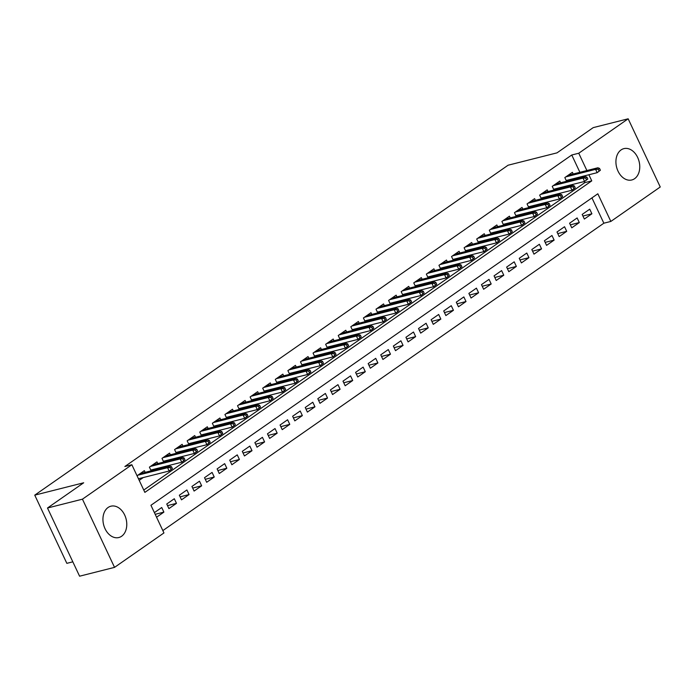 <?xml version="1.0" encoding="UTF-8"?>
<svg xmlns="http://www.w3.org/2000/svg" width="695" height="695" viewBox="0 0 695 695"><rect width="100%" height="100%" fill="white"/><g stroke="black" fill="none" stroke-linecap="round" stroke-linejoin="round"><path stroke-width="1.04" d="M108.09 507.489A16.159 11.598 -104.2 0 1 110.896 506.203A16.159 11.598 -104.2 0 1 125.482 516.984A16.159 11.598 -104.2 0 1 121.625 536.245A16.159 11.598 -104.2 0 1 118.819 537.53A16.159 11.598 -104.2 0 1 104.233 526.749A16.159 11.598 -104.2 0 1 108.09 507.489M621.078 149.929A16.159 11.598 -104.2 0 1 623.884 148.634A16.159 11.598 -104.2 0 1 638.47 159.416A16.159 11.598 -104.2 0 1 634.605 178.676A16.159 11.598 -104.2 0 1 631.798 179.97A16.159 11.598 -104.2 0 1 617.212 169.189A16.159 11.598 -104.2 0 1 621.078 149.929M72.819 561.829L66.842 563.341L34.75 495.144L508.08 165.219L557.016 152.857L593.209 127.628L628.158 118.802L660.25 186.99L610.844 221.436L597.83 193.783L150.937 505.282L163.951 532.935L114.536 567.372L82.444 499.175L131.859 464.738L144.864 492.381L591.758 180.882L588.882 174.766M162.847 530.589L603.851 223.199L610.844 221.436M82.444 499.175L47.495 508.01L79.586 576.198L114.536 567.372M145.168 472.348L144.369 470.654L137.045 475.762M157.756 463.574L156.957 461.88L149.408 467.144L151.145 470.836M170.345 454.799L169.554 453.105L161.996 458.37L163.733 462.062M182.933 446.025L182.142 444.331L174.584 449.596L176.322 453.288M195.521 437.251L194.73 435.557L187.172 440.821L188.91 444.513M208.109 428.476L207.319 426.782L199.76 432.047L201.498 435.739M220.697 419.702L219.907 418.008L212.349 423.272L214.086 426.965M233.294 410.927L232.495 409.233L224.937 414.498L226.674 418.19M245.882 402.153L245.083 400.45L237.525 405.724L239.262 409.416M258.471 393.379L257.671 391.676L250.113 396.941L251.851 400.641M271.059 384.604L270.259 382.902L262.701 388.166L264.447 391.867M283.647 375.83L282.848 374.127L275.289 379.392L277.036 383.093M296.235 367.047L295.436 365.353L287.878 370.617L289.624 374.318M308.823 358.272L308.024 356.578L300.475 361.843L302.212 365.544M321.411 349.498L320.612 347.804L313.063 353.069L314.8 356.77M334 340.724L333.2 339.03L325.651 344.294L327.388 347.995M346.588 331.949L345.789 330.255L338.239 335.52L339.977 339.221M359.176 323.175L358.377 321.481L350.827 326.746L352.565 330.446M371.764 314.401L370.965 312.707L363.416 317.971L365.153 321.672M384.352 305.626L383.553 303.932L376.004 309.197L377.741 312.898M396.941 296.852L396.141 295.158L388.592 300.422L390.329 304.115M409.529 288.078L408.73 286.383L401.18 291.648L402.918 295.34M422.117 279.303L421.318 277.609L413.768 282.874L415.506 286.566M434.705 270.529L433.906 268.835L426.356 274.099L428.094 277.791M447.293 261.754L446.494 260.06L438.945 265.325L440.682 269.017M459.882 252.98L459.082 251.286L451.533 256.551L453.27 260.243M472.47 244.206L471.67 242.512L464.121 247.776L465.858 251.468M485.058 235.431L484.259 233.737L476.709 239.002L478.447 242.694M497.646 226.657L496.855 224.963L489.297 230.227L491.035 233.92M510.234 217.883L509.444 216.188L501.886 221.453L503.623 225.145M522.822 209.108L522.032 207.414L514.474 212.679L516.211 216.371M535.411 200.334L534.62 198.64L527.062 203.904L528.799 207.597M547.999 191.559L547.208 189.865L539.65 195.13L541.388 198.822M560.596 182.785L559.796 181.091L552.238 186.356L553.976 190.048M582.931 216.049L591.897 213.782L584.347 219.047L582.175 214.442L589.725 209.178L591.897 213.782M570.343 224.824L579.309 222.556L571.759 227.821L569.587 223.217L577.137 217.952L579.309 222.556M557.755 233.598L566.72 231.331L559.162 236.595L556.999 231.991L564.548 226.726L566.72 231.331M545.167 242.373L554.132 240.105L546.574 245.37L544.411 240.765L551.96 235.501L554.132 240.105M532.578 251.147L541.544 248.88L533.986 254.144L531.823 249.54L539.372 244.275L541.544 248.88M519.99 259.921L528.956 257.654L521.398 262.918L519.235 258.314L526.784 253.049L528.956 257.654M507.402 268.696L516.368 266.428L508.809 271.693L506.646 267.089L514.196 261.824L516.368 266.428M494.814 277.47L503.779 275.211L496.221 280.476L494.058 275.863L501.608 270.598L503.779 275.211M482.226 286.244L491.191 283.986L483.633 289.25L481.47 284.637L489.019 279.373L491.191 283.986M469.638 295.019L478.603 292.76L471.045 298.025L468.882 293.412L476.431 288.147L478.603 292.76M457.049 303.793L466.015 301.534L458.457 306.799L456.294 302.186L463.843 296.921L466.015 301.534M444.461 312.568L453.427 310.309L445.869 315.573L443.705 310.96L451.255 305.696L453.427 310.309M431.873 321.342L440.839 319.083L433.28 324.348L431.117 319.735L438.667 314.47L440.839 319.083M419.285 330.116L428.242 327.858L420.692 333.122L418.52 328.509L426.078 323.245L428.242 327.858M406.697 338.891L415.653 336.632L408.104 341.897L405.932 337.284L413.49 332.019L415.653 336.632M394.108 347.665L403.065 345.406L395.516 350.671L393.344 346.058L400.902 340.793L403.065 345.406M381.512 356.439L390.477 354.181L382.928 359.445L380.756 354.832L388.314 349.568L390.477 354.181M368.923 365.214L377.889 362.955L370.339 368.22L368.168 363.607L375.726 358.342L377.889 362.955M356.335 373.997L365.301 371.729L357.751 376.994L355.579 372.381L363.137 367.116L365.301 371.729M343.747 382.771L352.713 380.504L345.163 385.768L342.991 381.155L350.549 375.891L352.713 380.504M331.159 391.546L340.124 389.278L332.575 394.543L330.403 389.93L337.961 384.665L340.124 389.278M318.571 400.32L327.536 398.053L319.987 403.317L317.815 398.704L325.373 393.44L327.536 398.053M305.982 409.094L314.948 406.827L307.399 412.092L305.227 407.487L312.785 402.223L314.948 406.827M293.394 417.869L302.36 415.601L294.81 420.866L292.638 416.262L300.197 410.997L302.36 415.601M280.806 426.643L289.772 424.376L282.222 429.64L280.05 425.036L287.6 419.771L289.772 424.376M268.218 435.418L277.183 433.15L269.634 438.415L267.462 433.81L275.012 428.546L277.183 433.15M255.63 444.192L264.595 441.924L257.046 447.189L254.874 442.585L262.423 437.32L264.595 441.924M243.041 452.966L252.007 450.699L244.458 455.963L242.286 451.359L249.835 446.094L252.007 450.699M230.453 461.741L239.419 459.473L231.861 464.738L229.697 460.133L237.247 454.869L239.419 459.473M217.865 470.515L226.831 468.248L219.273 473.512L217.109 468.908L224.659 463.643L226.831 468.248M205.277 479.289L214.242 477.022L206.684 482.287L204.521 477.682L212.071 472.418L214.242 477.022M192.689 488.064L201.654 485.796L194.096 491.061L191.933 486.457L199.482 481.192L201.654 485.796M180.101 496.838L189.066 494.571L181.508 499.835L179.345 495.231L186.894 489.966L189.066 494.571M167.512 505.613L176.478 503.345L168.92 508.61L166.757 504.005L174.306 498.741L176.478 503.345M603.851 223.199L591.94 197.893M156.557 517.228L163.89 512.119L161.718 507.515L154.394 512.623M579.899 172.308L571.759 155.002L124.865 466.501L131.859 464.738M143.769 490.045L584.773 182.655L584.243 181.525M582.254 177.312L581.889 176.53M573.184 174.011L572.385 172.317L564.827 177.581L566.564 181.273M569.301 180.587L571.264 179.214M556.704 189.361L558.676 187.989M544.116 198.136L546.088 196.763M531.527 206.91L533.499 205.538M518.939 215.685L520.911 214.312M506.351 224.459L508.323 223.086M493.763 233.233L495.735 231.861M481.175 242.008L483.147 240.635M468.586 250.782L470.558 249.409M455.998 259.556L457.97 258.184M443.41 268.331L445.382 266.958M430.822 277.105L432.794 275.733M418.234 285.88L420.206 284.507M405.645 294.654L407.618 293.281M393.057 303.428L395.029 302.056M380.469 312.203L382.441 310.83M367.881 320.977L369.853 319.604M355.293 329.751L357.265 328.379M342.705 338.526L344.668 337.153M330.116 347.3L332.08 345.928M317.528 356.075L319.491 354.702M304.94 364.849L306.903 363.476M292.352 373.623L294.315 372.251M279.764 382.398L281.727 381.025M267.175 391.172L269.139 389.799M254.587 399.946L256.551 398.574M241.999 408.721L243.962 407.348M229.402 417.495L231.374 416.123M216.814 426.27L218.786 424.906M204.226 435.053L206.198 433.68M191.638 443.827L193.61 442.454M179.049 452.601L181.021 451.229M166.461 461.376L168.433 460.003M153.873 470.15L155.845 468.778M139.217 480.367L143.257 477.552M47.495 508.01L83.687 482.782L34.75 495.144M571.759 155.002L578.753 153.239L628.158 118.802M586.893 170.544L578.753 153.239M584.773 182.655L591.758 180.882M155.194 514.317L163.89 512.119M600.393 170.249L599.524 168.399L598.265 169.276L599.133 171.126L600.393 170.249L597.161 172.673L595.598 169.354L565.852 176.869M599.133 171.126L597.161 172.673L566.199 180.492M598.265 169.276L595.598 169.354L597.865 167.773L568.11 175.288M599.524 168.399L597.865 167.773M587.805 179.023L586.936 177.173L585.677 178.05L586.545 179.901L587.805 179.023L584.573 181.447L583.009 178.129L553.263 185.643M586.545 179.901L584.573 181.447L553.611 189.266M585.677 178.05L583.009 178.129L585.277 176.547L555.522 184.062M586.936 177.173L585.277 176.547M575.217 187.798L574.348 185.947L573.088 186.825L573.957 188.675L575.217 187.798L571.985 190.222L570.421 186.903L540.675 194.418M573.957 188.675L571.985 190.222L541.023 198.04M573.088 186.825L570.421 186.903L572.689 185.322L542.934 192.836M574.348 185.947L572.689 185.322M562.629 196.572L561.76 194.722L560.5 195.599L561.369 197.45L562.629 196.572L559.397 198.996L557.833 195.677L528.087 203.192M561.369 197.45L559.397 198.996L528.435 206.815M560.5 195.599L557.833 195.677L560.101 194.096L530.346 201.611M561.76 194.722L560.101 194.096M550.04 205.346L549.172 203.496L547.912 204.373L548.781 206.224L550.04 205.346L546.809 207.77L545.245 204.452L515.49 211.966M548.781 206.224L546.809 207.77L515.846 215.589M547.912 204.373L545.245 204.452L547.512 202.871L517.758 210.385M549.172 203.496L547.512 202.871M537.452 214.121L536.583 212.27L535.324 213.148L536.193 214.998L537.452 214.121L534.22 216.545L532.657 213.226L502.902 220.741M536.193 214.998L534.22 216.545L503.258 224.363M535.324 213.148L532.657 213.226L534.924 211.645L505.169 219.16M536.583 212.27L534.924 211.645M524.864 222.895L523.995 221.053L522.736 221.931L523.604 223.773L524.864 222.895L521.632 225.319L520.068 222L490.314 229.515M523.604 223.773L521.632 225.319L490.67 233.138M522.736 221.931L520.068 222L522.336 220.419L492.581 227.934M523.995 221.053L522.336 220.419M512.276 231.67L511.407 229.828L510.147 230.705L511.016 232.547L512.276 231.67L509.044 234.093L507.48 230.775L477.726 238.289M511.016 232.547L509.044 234.093L478.082 241.912M510.147 230.705L507.48 230.775L509.748 229.194L479.993 236.708M511.407 229.828L509.748 229.194M499.688 240.444L498.819 238.602L497.559 239.48L498.428 241.321L499.688 240.444L496.456 242.868L494.892 239.549L465.137 247.064M498.428 241.321L496.456 242.868L465.494 250.686M497.559 239.48L494.892 239.549L497.16 237.968L467.405 245.483M498.819 238.602L497.16 237.968M487.099 249.218L486.231 247.377L484.971 248.254L485.84 250.096L487.099 249.218L483.868 251.642L482.304 248.323L452.549 255.838M485.84 250.096L483.868 251.642L452.905 259.461M484.971 248.254L482.304 248.323L484.571 246.742L454.817 254.257M486.231 247.377L484.571 246.742M474.511 257.993L473.643 256.151L472.383 257.028L473.252 258.87L474.511 257.993L471.28 260.416L469.716 257.098L439.961 264.613M473.252 258.87L471.28 260.416L440.317 268.235M472.383 257.028L469.716 257.098L471.983 255.517L442.229 263.04M473.643 256.151L471.983 255.517M461.923 266.767L461.054 264.925L459.795 265.803L460.663 267.644L461.923 266.767L458.691 269.191L457.128 265.872L427.373 273.387M460.663 267.644L458.691 269.191L427.729 277.01M459.795 265.803L457.128 265.872L459.395 264.291L429.64 271.815M461.054 264.925L459.395 264.291M449.335 275.541L448.466 273.7L447.206 274.577L448.075 276.419L449.335 275.541L446.094 277.965L444.539 274.647L414.785 282.161M448.075 276.419L446.094 277.965L415.141 285.784M447.206 274.577L444.539 274.647L446.807 273.065L417.052 280.589M448.466 273.7L446.807 273.065M436.747 284.316L435.878 282.474L434.618 283.352L435.487 285.193L436.747 284.316L433.506 286.74L431.951 283.421L402.197 290.936M435.487 285.193L433.506 286.74L402.553 294.558M434.618 283.352L431.951 283.421L434.219 281.84L404.464 289.363M435.878 282.474L434.219 281.84M424.159 293.09L423.29 291.248L422.03 292.126L422.899 293.968L424.159 293.09L420.918 295.514L419.363 292.195L389.608 299.71M422.899 293.968L420.918 295.514L389.964 303.333M422.03 292.126L419.363 292.195L421.63 290.614L391.876 298.138M423.29 291.248L421.63 290.614M411.57 301.865L410.702 300.023L409.442 300.9L410.311 302.742L411.57 301.865L408.33 304.288L406.775 300.97L377.02 308.484M410.311 302.742L408.33 304.288L377.376 312.116M409.442 300.9L406.775 300.97L409.034 299.389L379.288 306.912M410.702 300.023L409.034 299.389M398.973 310.639L398.113 308.797L396.854 309.675L397.722 311.516L398.973 310.639L395.742 313.063L394.187 309.744L364.432 317.259M397.722 311.516L395.742 313.063L364.779 320.89M396.854 309.675L394.187 309.744L396.445 308.163L366.699 315.686M398.113 308.797L396.445 308.163M386.385 319.413L385.525 317.572L384.266 318.449L385.134 320.291L386.385 319.413L383.154 321.837L381.598 318.519L351.844 326.033M385.134 320.291L383.154 321.837L352.191 329.665M384.266 318.449L381.598 318.519L383.857 316.937L354.111 324.461M385.525 317.572L383.857 316.937M373.797 328.188L372.937 326.346L371.677 327.223L372.546 329.065L373.797 328.188L370.565 330.612L369.01 327.293L339.256 334.816M372.546 329.065L370.565 330.612L339.603 338.439M371.677 327.223L369.01 327.293L371.269 325.712L341.523 333.235M372.937 326.346L371.269 325.712M361.209 336.962L360.349 335.12L359.089 335.998L359.949 337.839L361.209 336.962L357.977 339.386L356.422 336.067L326.667 343.591M359.949 337.839L357.977 339.386L327.015 347.213M359.089 335.998L356.422 336.067L358.681 334.486L328.935 342.01M360.349 335.12L358.681 334.486M348.621 345.736L347.761 343.895L346.501 344.772L347.361 346.614L348.621 345.736L345.389 348.16L343.825 344.842L314.079 352.365M347.361 346.614L345.389 348.16L314.427 355.988M346.501 344.772L343.825 344.842L346.093 343.261L316.347 350.784M347.761 343.895L346.093 343.261M336.033 354.511L335.164 352.669L333.913 353.546L334.773 355.388L336.033 354.511L332.801 356.935L331.237 353.616L301.491 361.139M334.773 355.388L332.801 356.935L301.839 364.762M333.913 353.546L331.237 353.616L333.504 352.035L303.758 359.558M335.164 352.669L333.504 352.035M323.444 363.285L322.576 361.443L321.325 362.321L322.185 364.163L323.444 363.285L320.213 365.709L318.649 362.39L288.903 369.914M322.185 364.163L320.213 365.709L289.25 373.536M321.325 362.321L318.649 362.39L320.916 360.818L291.17 368.333M322.576 361.443L320.916 360.818M310.856 372.06L309.987 370.218L308.728 371.095L309.596 372.937L310.856 372.06L307.624 374.483L306.061 371.165L276.315 378.688M309.596 372.937L307.624 374.483L276.662 382.311M308.728 371.095L306.061 371.165L308.328 369.592L278.582 377.107M309.987 370.218L308.328 369.592M298.268 380.834L297.399 378.992L296.139 379.87L297.008 381.711L298.268 380.834L295.036 383.258L293.472 379.939L263.726 387.463M297.008 381.711L295.036 383.258L264.074 391.085M296.139 379.87L293.472 379.939L295.74 378.367L265.994 385.881M297.399 378.992L295.74 378.367M285.68 389.608L284.811 387.767L283.551 388.644L284.42 390.486L285.68 389.608L282.448 392.032L280.884 388.714L251.138 396.237M284.42 390.486L282.448 392.032L251.486 399.86M283.551 388.644L280.884 388.714L283.152 387.141L253.406 394.656M284.811 387.767L283.152 387.141M273.092 398.383L272.223 396.541L270.963 397.418L271.832 399.26L273.092 398.383L269.86 400.807L268.296 397.488L238.55 405.011M271.832 399.26L269.86 400.807L238.898 408.634M270.963 397.418L268.296 397.488L270.564 395.915L240.809 403.43M272.223 396.541L270.564 395.915M260.503 407.157L259.635 405.315L258.375 406.193L259.244 408.035L260.503 407.157L257.272 409.581L255.708 406.262L225.962 413.786M259.244 408.035L257.272 409.581L226.309 417.408M258.375 406.193L255.708 406.262L257.975 404.69L228.221 412.205M259.635 405.315L257.975 404.69M247.915 415.931L247.046 414.09L245.787 414.967L246.656 416.809L247.915 415.931L244.683 418.355L243.12 415.037L213.374 422.56M246.656 416.809L244.683 418.355L213.721 426.183M245.787 414.967L243.12 415.037L245.387 413.464L215.632 420.979M247.046 414.09L245.387 413.464M235.327 424.706L234.458 422.864L233.199 423.742L234.067 425.583L235.327 424.706L232.095 427.13L230.532 423.82L200.786 431.334M234.067 425.583L232.095 427.13L201.133 434.957M233.199 423.742L230.532 423.82L232.799 422.239L203.044 429.753M234.458 422.864L232.799 422.239M222.739 433.48L221.87 431.638L220.61 432.516L221.479 434.358L222.739 433.48L219.507 435.904L217.943 432.594L188.189 440.109M221.479 434.358L219.507 435.904L188.545 443.731M220.61 432.516L217.943 432.594L220.211 431.013L190.456 438.528M221.87 431.638L220.211 431.013M210.151 442.255L209.282 440.413L208.022 441.29L208.891 443.132L210.151 442.255L206.919 444.678L205.355 441.368L175.6 448.883M208.891 443.132L206.919 444.678L175.957 452.506M208.022 441.29L205.355 441.368L207.623 439.787L177.868 447.302M209.282 440.413L207.623 439.787M197.562 451.029L196.694 449.187L195.434 450.065L196.303 451.906L197.562 451.029L194.331 453.453L192.767 450.143L163.012 457.657M196.303 451.906L194.331 453.453L163.368 461.28M195.434 450.065L192.767 450.143L195.034 448.562L165.28 456.076M196.694 449.187L195.034 448.562M184.974 459.803L184.106 457.962L182.846 458.839L183.715 460.681L184.974 459.803L181.743 462.227L180.179 458.917L150.424 466.432M183.715 460.681L181.743 462.227L150.78 470.055M182.846 458.839L180.179 458.917L182.446 457.336L152.691 464.851M184.106 457.962L182.446 457.336M172.386 468.578L171.517 466.736L170.258 467.613L171.126 469.455L172.386 468.578L169.154 471.01L167.591 467.692L137.836 475.206M171.126 469.455L169.154 471.01L138.461 478.759M170.258 467.613L167.591 467.692L169.858 466.11L140.103 473.625M171.517 466.736L169.858 466.11"/></g></svg>
